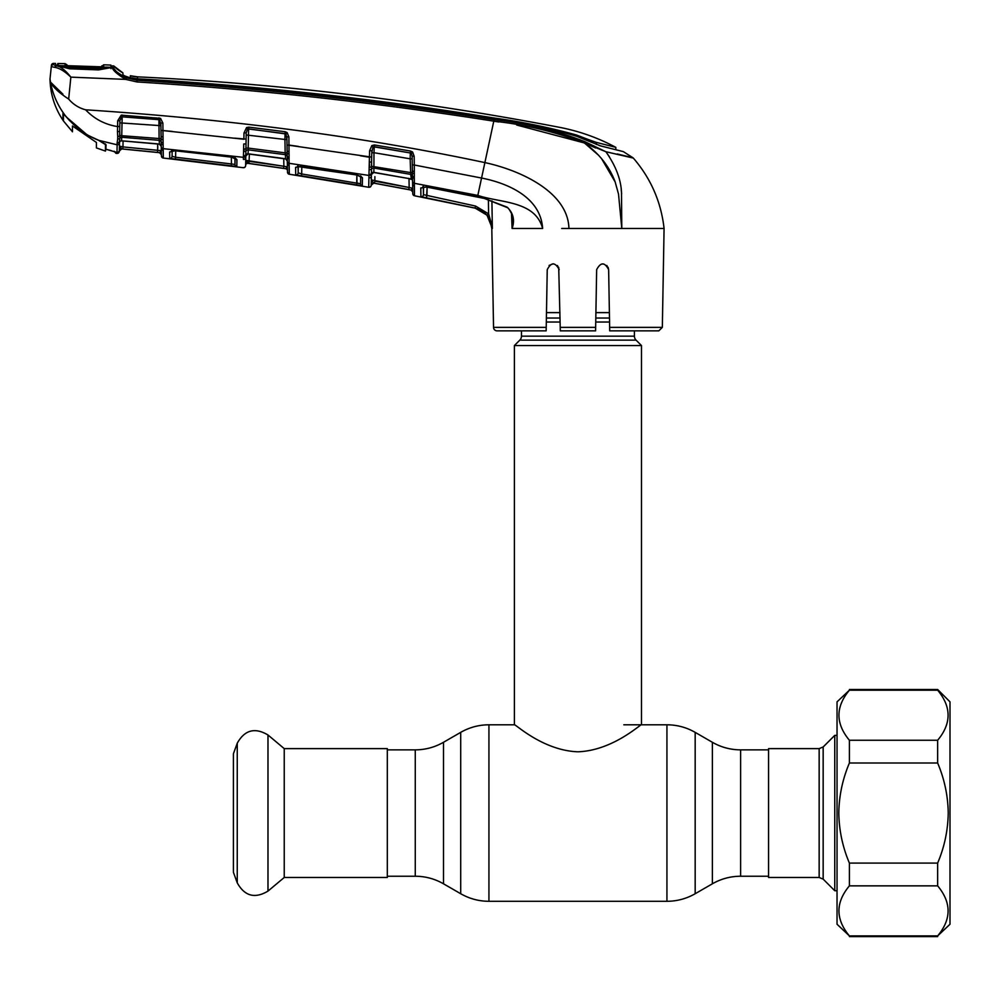 <?xml version="1.0" encoding="UTF-8"?>
<svg xmlns="http://www.w3.org/2000/svg" width="1000" height="1000" viewBox="0 0 1000 1000"><rect width="100%" height="100%" fill="white"/><g stroke="black" fill="none" stroke-linecap="round" stroke-linejoin="round"><path stroke-width="1.5" d="M634.412 330.85L634.412 336.15L521.462 336.15L521.462 330.85M634.412 336.15A5.65 5.65 0 0 0 636.075 340.138L519.8 340.138A5.65 5.65 0 0 0 521.462 336.15M636.075 340.138L641.475 345.538L641.475 724.8C640.962 723.6 613.225 750.525 577.975 751.8C542.688 750.575 514.9 723.562 514.4 724.8L488.938 724.8C478.862 724.837 469.45 727.362 460.7 732.362L460.7 893.725C469.45 898.725 478.862 901.25 488.938 901.3L488.938 724.8M519.8 340.138L514.4 345.538L514.4 724.8M641.475 345.538L514.4 345.538M609.388 312.625L595.9 312.625M559.975 312.625L546.487 312.625M284.237 748.625L284.237 877.475L267.987 891.1L267.987 734.987L284.237 748.625L387.312 748.625L387.312 877.475L284.237 877.475M237.25 882.862L237.25 743.225L233.412 753.763L233.412 872.325L237.25 882.862C244.662 896.162 254.913 898.913 267.987 891.1M819.163 748.625L768.562 748.625L768.562 877.475L819.163 877.475L819.163 748.625L823.162 746.975L823.162 879.125L834.75 890.713L837.038 890.713M823.162 746.975L834.75 735.387L834.75 890.713M175.712 150.95L175.613 157.238L231.45 163.975L231.337 157.125L231.45 163.975L234.988 164.438L235.1 157.625L235.375 158.45L231.05 156.975L236.938 159.6L235.263 158.088M172.175 150.925L172.087 156.337L172.175 150.925M123.062 141.025L122.963 146.912L161.337 150.65L161.3 148.5L161.425 156L161.2 143.15A2.112 1.6 -1 0 0 163.125 144.713L163.325 158.062L243.238 167.7A2.112 2.112 122.8 0 0 245.637 165.637L245.637 165.637M161.225 144.25L161.262 146.7A2.112 2 -1 0 0 163.175 148.65L243.425 157.338L243.45 155.887A2.112 1.85 1 0 0 245.837 154.1L245.787 157.438A2.112 2.013 1 0 1 243.388 159.4L243.412 157.912M245.787 157.438L245.637 165.487L245.738 160.312L283.875 166.275L283.75 158.637M243.45 155.887L243.75 144A2.112 0.65 1 0 0 246.025 143.387L245.837 154.1M245.938 148.387L245.888 151.125M245.812 155.762A2.112 2 -179 0 1 248.212 153.825L248.975 153.9M248.925 153.9L283.25 158.438M283.188 158.425L285.487 158.925L285.413 154.675L248.275 149.863L248.05 153.938L285.487 158.925A2.112 2 179 0 1 287.312 160.863L287.275 159.3M161.125 138.787L160.85 122.925L161.088 136.075L160.987 130.375L243.875 139.25L243.988 132.988L246.588 127.55L248.787 127.137L285.212 131.75L287.15 132.6L288.9 136.912L289.088 158.775A2.112 1.525 179 0 1 287.25 157.3L287.225 156.287M287.175 153.062L287.025 144.963L287.125 152.963L285.163 152.863L284.925 139.462L286.938 139.6L286 133.975L248.625 128.875L248.175 148.075L285.163 152.863L285.413 154.675A2.112 1.938 179 0 1 287.188 156.175L287.125 152.963A2.112 1.062 -175.1 0 0 288.975 153.925M248.175 148.075L248.275 149.863A2.112 1.95 -179 0 0 246.112 150.9A2.112 1.388 16.6 0 1 244 151.375L244.025 149.188A2.112 1.1 -13.4 0 0 246.15 148.138L248.175 148.075M287.25 157.3L287.188 156.175A2.112 1.338 172.3 0 0 289 157.113L289.312 174.25L368.725 187.262L368.95 175.45L289.125 163.3A2.112 1.988 -1 0 1 287.312 161.375L287.25 157.3M246.175 134.963L284.925 139.462L285.038 133.625A2.112 1.925 179 0 1 286 133.975L287.15 132.6M287.5 172.2A2.112 2.112 -1 0 0 289.312 174.25L287.5 172.2L287.312 161.163L285.925 159.213M289.262 171.588L289.175 165.888M249.375 154.075L248.975 163.412L245.738 160.312L248.05 163.363L285.675 168.713A2.112 2.112 179 0 1 287.475 170.775L287.475 170.688A2.112 2.112 -1 0 0 285.675 168.625L248.975 163.412L283.575 168.325L283.875 166.275L287.413 166.838L287.35 163.55L287.5 172.05A2.112 2.112 -1 0 0 289.3 174.112M245.65 165.35A2.112 2.112 1 0 1 248.05 163.287L248.05 163.363A2.112 2.112 1 0 0 245.637 165.425M283.875 166.275L249.25 161.35M285.675 168.625L287.413 166.838L285.675 168.713L248.05 163.363M243.238 167.7L243.238 167.55A2.112 2.112 1 0 0 245.637 165.487M243.988 132.988L246.213 132.838L246.025 143.387M246.588 127.55L247.525 129.15L246.213 132.838M248.625 129.012L285.038 133.625L285.212 131.75M248.787 127.137L248.625 128.875M288.9 136.912L286.887 136.775L287.025 144.963L371.7 157.125L371.213 185.212A2.112 2.112 -179 0 1 368.725 187.262M289.062 151.575A2.112 0.812 179 0 1 287.125 150.812M368.938 176.05L369.6 150.787L371.812 150.662L371.662 159.238M360.325 155.75L369.487 157.25L369.325 162.113A2.112 0.637 1 0 0 371.625 161.513M369.6 150.787L371.838 145.575L372.95 147.088L371.775 152.838L373.988 152.713L373.875 172.362L371.4 174.55M371.838 145.575L374.538 144.975L374.3 146.7L372.95 147.088A2.112 1.913 -179 0 1 374.3 146.888L410.337 152.975L374.3 146.7L373.988 152.713L410.15 158.812L410.337 152.975A2.112 1.9 -1 0 1 411.362 153.4L412.125 156.137L414.162 156.263L414.312 165.012L412.275 164.887L412.375 170.637L412.125 156.137M374.538 144.975L410.6 151.05L410.337 152.762M301.062 166.275L356.575 174.825L362.45 177.812L362.3 185.812L295.725 174.887L295.6 167.325L301.112 166.275M356.575 174.825L360.9 176.562L360.688 175.837M360.8 176.462A2.112 2.013 1 0 0 362.45 177.812L360.763 176.15M298.038 165.362L298.163 172.838L301.688 173.962L301.812 166.5L301.688 173.962L360.55 183.762A2.112 2.112 1 0 0 362.3 185.812M356.662 185.075L356.875 175L357.013 183.025L360.55 183.762L360.688 175.863M301.688 173.962L301.363 176.012L295.725 174.887A2.112 2.112 -1 0 0 298.163 172.838L298.275 166.3L298.163 172.838L301.688 173.962M295.725 174.887L295.6 167.325A2.112 2.025 -1 0 0 297.838 166.163M368.963 174.65A2.112 1.9 1 0 0 371.425 172.825L371.425 172.8M369.562 169.513A2.112 1.375 16.3 0 0 371.712 169.062A2.112 1.925 -179 0 1 373.938 168.062L410.725 174.387L410.15 158.812L412.175 158.938M369.325 162.113L369.588 167.338A2.112 1.087 -13.4 0 0 371.737 166.3L410.387 172.55L412.375 172.638L412.375 170.637L412.413 172.725M371.4 174.275A2.112 1.988 -179 0 1 373.875 172.362L374.513 172.463M374.462 172.45L408.438 178.487L373.75 172.488M516.737 125.037L584.15 142.887C555.212 131.75 525.1 124.513 493.787 121.175L481.562 178.038L414.312 165.012L414.3 178.3A2.112 1.462 179 0 1 412.488 176.887L412.475 176.025M412.062 152.713L412.05 151.637M408.438 178.487L411.312 179.35L410.725 174.387A2.112 1.925 -1 0 1 412.438 175.938L412.375 172.638A2.112 1.013 -176.1 0 0 414.237 173.575M408.438 178.35L410.812 178.975A2.112 1.975 -1 0 1 412.562 180.888M414.3 178.3L414.5 195.763A2.112 2.112 -107.7 0 1 412.788 193.725L412.438 175.938A2.112 1.3 173.5 0 0 414.25 176.9M410.6 151.05L412.65 152.113L411.362 153.4M412.65 152.113L414.162 156.263M414.3 171.375A2.112 0.775 179 0 1 412.375 170.637M491.912 200.825L492.35 228.475L487 215.175L475.1 208.075L420.913 196.688L420.788 187.95L426.312 186.988L477.512 196.85L481.562 178.038C508.038 183.225 540.7 197.362 542.625 228.475C535.15 200.487 500.462 203.075 477.825 195.413L414.312 183.287A2.112 1.963 179 0 1 412.562 181.388M114.787 71.3L125.725 79.388L136.988 81.95L137.25 79.438L128.488 77.775L123 74.987L122.85 72.838A35.3 35.3 0 0 1 114.237 66.475L113.737 68.213C114.525 70.6 118.787 73.825 126.525 77.862L137.15 80.262C256.7 87.75 375.662 100.875 494.012 119.625L493.787 121.175C375.462 102.463 256.525 89.388 136.988 81.95L125.725 79.388L70.85 77.138L68.675 99.075C73.225 104.425 78.863 108.012 85.6 109.8C231.388 119.35 364.487 136.95 484.875 162.6C520.075 170.175 568.05 191.887 568.938 228.475L561.7 228.475M426.312 186.988L484.375 198.45L507.175 207.188C513.337 213.15 514.987 220.238 512.1 228.463L511.512 213.375L512.087 228.475L542.625 228.475M507.175 207.188L507.062 207.512C507.85 207.275 509.375 209.375 511.65 213.8L512.562 219.325M512.1 228.463L512.55 219.25M426.312 187.113L422.738 187.1L423.3 185.987L423.438 194.65L475.538 206.05L488.612 213.85L491.8 228.475C490.95 217.812 485.375 211.038 475.087 208.137L414.5 195.763M423.113 186.775A2.112 2.013 -1 0 1 420.788 187.95L420.913 196.688A2.112 2.112 -1 0 0 423.438 194.65L423.575 186.938M487 215.175L488.612 213.85L488.387 199.725M481.688 210.662L475.138 208.088L426.538 198.05L427.1 187.262L426.95 196.012M412.775 193.575A2.112 2.112 179 0 0 414.5 195.625L414.487 195.263M414.462 193.088L414.438 192M414.363 186.838L414.35 185.787A2.112 2 179 0 1 412.612 183.85L412.775 193.325M557.438 265.5L559.225 269.662C555.163 262.025 551.175 262.025 547.238 269.662L546.163 330.85L497.062 330.85A3.525 3.525 0 0 1 493.537 327.375L491.8 228.162M662.337 327.375L658.812 330.85L609.712 330.85L609.65 327.375L662.337 327.375L664.075 228.475L568.938 228.475M606.812 265.462L608.638 269.662L606.85 265.5M492.225 226.675L488.612 213.85M609.712 330.85L644.675 330.85M608.138 267.362L608.638 269.662C604.7 262.025 600.712 262.025 596.65 269.662L595.588 330.85L595.65 327.375L560.225 327.375L558.713 267.35M609.65 327.375L608.638 269.662M560.288 330.688L560.225 327.375M595.588 330.85L560.288 330.85M553.175 263.775L549.087 265.438M497.062 330.85L511.2 330.85M493.537 327.375L546.225 327.375L546.163 330.85M621.788 228.388L621.112 217.65M615.188 181.988L601.35 158.3M598.787 155.425L585.112 143.562M493.787 121.175L498.663 121.975M494.012 119.625C525.438 123 555.662 130.312 584.663 141.575L584.15 142.887L595.6 147.963M629.312 157.15L631.675 157.425M628.663 156.713L626.4 156.175M617.275 153.988L632.925 157.725L623.312 151.613L600.75 145.95L576.763 136.337C549.738 128.262 522.137 122.387 493.95 118.713C375.688 99.712 256.788 86.625 137.25 79.438M608.175 152.25L625.9 156.35M584.663 141.575L605.875 151.725L584.15 142.887C598.775 153.112 609.087 166.038 615.075 181.663L618.525 194.15L621.8 228.475L621.487 192.15C620.875 179.15 615.662 165.675 605.875 151.725L609.388 156.762M664.075 228.475C661.075 201.85 650.825 178.388 633.337 158.088L605.875 151.725M599.075 145.475L608.425 147.863L599.075 145.475M596.4 144.525L596.375 142.4L588.488 139.613L588.488 141.125M596.375 142.4L615.812 147.35C598.125 137.85 579.425 131.188 559.725 127.375A2989.912 2989.912 0 0 0 137.587 76.85A35.3 35.3 0 0 1 130.35 75.738L137.587 76.85L137.325 78.787C256.825 85.712 375.675 98.775 493.85 117.975C521.862 121.838 549.425 127.525 576.525 135.025L588.488 139.613M614.938 147.125L615.812 147.35L615.85 149.787M122.888 75.225L130.312 77.912L130.35 75.738L130.475 77.638L137.325 78.787M132.137 78.1L130.463 78.362L130.35 75.738M123.863 75.688A37.413 37.413 0 0 0 130.312 77.912L130.35 78.325M622.3 151.35L623.312 151.613M122.85 72.838L113.737 65.95L122.863 72.925M621.225 189.688L621.625 193.762M54.525 65.175L56.163 65.5C60.625 66.475 65.512 70.35 70.85 77.138C64.737 71.213 59.237 67.925 54.325 67.275L51.3 66.6L51.438 65.3L50 79.013L50.5 82.1C53 87.15 59.062 92.8 68.675 99.075M114.775 151.613A2.112 2.1 -1 0 0 115.825 152.1L115.9 153.287L114.062 151.225L116.975 153.438L117.163 142.912L117.125 144.8L98.688 140.325C87.575 135.988 77.95 129.412 69.8 120.6L62.938 113.438L62.938 120.213C54.662 107.725 50.35 94 50 79.013L51.3 66.6A2.112 2.112 -174 0 1 53.463 64.7L53.587 63.4A3000.5 3000.5 0 0 1 55.55 63.438L55.538 65.037L55.55 63.438M126.525 77.862L125.725 79.388C117.3 74.325 112.825 70.388 112.3 67.562L113.725 68.037A2.112 2.112 177.5 0 0 112.287 67.387L98.55 69.9L69.6 68.8L57.038 65.525L54.325 67.275M65.612 116.013C57.838 105.913 52.8 94.612 50.5 82.1L62.938 94.213M111.45 67.525A2.112 1.975 -100.4 0 1 112.287 67.387L110.575 67.663M58.65 66.575L55.538 65.037L68.863 68.288L69.675 68.338L69.675 67.088L98.562 68.175L98.588 69.425L111.812 67.412M57.35 64.5L57.312 66.087L57.35 64.5M100.738 141.163L105.95 144.787L105.95 148.8M62.938 119.162L62.938 120.213M106.037 149.275L115.825 152.1L115.9 153.287L116.975 153.438L119.35 151.037M117.7 138.837L117.725 136.637A2.112 1.125 -13.7 0 0 119.825 135.562L119.787 138.338A2.112 1.412 17.2 0 1 117.7 138.837L117.163 142.912A2.112 1.825 1 0 0 119.525 141.137L119.35 151.363L116.975 153.438L118.212 153.212M161.262 146.363L159.35 144.15L159.275 140.325L121.838 137.275A2.112 1.975 -179 0 0 119.787 138.338L119.5 142.825A2.112 2.013 -179 0 1 121.788 140.85L159.35 144.15A2.112 2.013 179 0 1 161.262 146.113M117.725 136.637L117.45 131.613A2.112 0.688 1 0 0 119.712 130.95L119.825 135.562L159.1 138.537L158.912 119.6L122.188 116.812L121.6 140.963L122.788 140.9M121.225 115.138L121.675 116.862L119.887 120.65L119.787 126.425L117.587 126.575L117.688 120.8L121.225 115.138L160.562 118.35L162.875 123.075L163.125 144.713M117.45 131.613L117.587 126.575C105.025 124.588 94.362 118.987 85.6 109.8M119.787 126.425L119.625 135.812M121.675 116.862A2.112 1.95 -179 0 1 122.188 116.838L158.912 119.675A2.112 1.95 179 0 1 159.688 119.887L160.9 125.675L119.85 122.863L119.887 120.65L117.688 120.8M122.188 116.812L122.263 115.05M158.912 119.6L159.012 117.863M161.213 143.438L161.112 141.762A2.112 1.963 179 0 0 159.275 140.325L159.1 138.537L161.062 138.65L161.088 136.075A2.112 0.825 -1 0 0 163.05 136.862M162.975 142.625A2.112 1.363 -9.9 0 1 161.112 141.762L161.062 138.65A2.112 1.113 6.9 0 0 162.938 139.662M160.85 122.925L162.875 123.075M159.688 119.887L160.562 118.35M122.75 140.9L157.262 143.812M161.412 154.662A2.112 2.112 -1 0 0 159.512 152.6L157.587 152.4L157.7 143.863M119.388 149.113L119.362 150.95A2.112 2.112 -179 0 1 121.662 148.875L157.587 152.4L122.775 148.988L122.963 146.912L119.438 146.137L121.675 148.938L159.512 152.688L161.412 154.762L159.512 152.688L161.337 150.65M117.125 144.8A2.112 2.013 1 0 0 119.5 142.85L119.525 141.137M53.587 63.4A2.112 2.112 0 0 0 51.438 65.3M110.913 66.9A2.112 2.112 135.2 0 1 114.237 66.475L113.725 68.037A2.112 2.037 -54.9 0 0 112.888 67.5M110.962 68.675L110.913 66.912L110.962 68.675M115.913 70.987L113.787 68.4M235.15 158.038A2.112 2.025 -179 0 0 236.938 159.6L236.825 166.5L169.737 158.4L169.638 151.962L175.113 150.787L231.05 156.975M236.825 166.5A2.112 2.112 -179 0 1 234.988 164.438L234.875 158.125M231.45 163.975L231.188 166.038M169.737 158.4A2.112 2.112 178.9 0 0 172.087 156.337L175.613 157.238L175.375 159.3M171.762 150.825A2.112 2.037 179.1 0 1 169.638 151.962M175.113 150.787L231.062 157.088M161.425 156A2.112 2.112 -1 0 0 163.325 158.062L199.613 162.175L163.325 158.062L161.425 156L163.325 158.062M163.012 130.538L172.3 131.425M234.75 138.15L246.1 139.113M157.812 150.338L122.963 146.912L122.987 145.762M157.725 145.3L157.775 148.55M119.362 150.838L119.7 149.9M119.5 142.825L119.55 140.175M289.037 145.087L298.375 146.387M371.538 166.537L371.7 157.125M411.037 190.062L373.7 183.137L411.037 190.062L412.75 192.013A2.112 2.112 179 0 0 411.037 189.975L412.688 188.337L412.612 183.85M371.287 180.912L371.375 175.925L371.3 179.887L373.7 183.062A2.112 2.112 1 0 0 371.213 185.1L371.3 179.887L409.162 187.512L374.825 181.15L374.45 183.2L408.762 189.55L409.162 187.512L412.688 188.337L411.037 189.975M412.688 188.337L409.162 187.512L409 178.6M373.7 183.137L371.213 185.175M374.9 176.65L374.825 181.15M371.375 175.925L371.375 175.925A2.112 2 1 0 1 368.9 177.862L368.725 187.125A2.112 2.112 1 0 0 371.213 185.075L371.213 185.075M96.412 142.45L96.412 147.912L96.412 142.45L72.475 125.988L72.475 131M109.637 67.275L59.875 65.6L57.787 65.075L57.825 63.487A3000.5 3000.5 0 0 1 65.075 63.65L66.862 64.713L66.838 66.413M57.825 63.487L58.163 65.738L57.125 65.8M69.887 120.688L63.438 113.65L63.438 120.95L63.438 114.1M110.925 67.537L98.562 68.175M103.7 64.887L103.688 64.812A3000.5 3000.5 0 0 1 110.9 65.088L110.913 66.925M105.95 148.2L105.45 151.1L105.45 143.938L105.45 148.35L106.15 144.938L105.45 148.175M59.875 65.6L69.675 67.088M87.175 134.938L66.55 117.2L69.887 120.913L87.175 134.938L99.288 140.55M63.438 120.95L72.475 131.788M96.412 147.912L105.45 151.1M105.45 144.55L99.288 140.762M101.188 66.9L103.688 64.812L103.688 66.712L99.738 66.875L68.8 65.738L65.062 65.35L65.075 63.65M101.762 67.763L101.775 65.875M99.738 66.862L68.8 65.738L102.837 66.875A2.112 2.112 4.3 0 1 103.688 66.712M68.975 67.05L69.7 68.263M67.912 68.188L67.125 66.875L67.45 68.138M66.862 64.713L67.425 65.675M65.912 65.55A2.112 2.112 175.7 0 0 65.062 65.35M837.038 701.85L837.038 924.237L849.4 935.9C835.475 919.175 835.475 902.5 849.4 885.85L849.4 863.088C842.613 847.1 839.087 830.425 838.8 813.05C839.062 795.75 842.6 779.062 849.4 763L849.4 740.25C835.475 723.525 835.475 706.838 849.4 690.2L837.038 701.85M937.65 689.5L950 701.85L950 924.237L937.65 935.9C951.562 919.25 951.562 902.575 937.65 885.85L937.65 863.088C944.425 847.1 947.95 830.425 948.238 813.05C947.975 795.75 944.438 779.062 937.65 763L937.65 740.25C951.562 723.6 951.562 706.912 937.65 690.2L937.65 689.5L849.4 689.5M937.65 690.2L849.4 690.2M937.65 740.25L849.4 740.25M937.65 763L849.4 763M937.65 863.088L849.4 863.088M937.65 885.85L849.4 885.85M937.65 935.9L849.4 935.9M460.7 732.362L443.5 742.288L443.5 883.8C434.75 878.8 425.337 876.275 415.262 876.237L415.262 749.862L387.312 749.862M768.562 876.237L740.612 876.237C730.537 876.275 721.125 878.8 712.375 883.8L695.175 893.725C686.425 898.725 677.013 901.25 666.938 901.3L666.938 724.8L623.825 724.8M695.175 893.725L695.175 732.362C686.425 727.362 677.013 724.837 666.938 724.8M712.375 883.8L712.375 742.288L695.175 732.362M740.612 876.237L740.612 749.862C730.537 749.812 721.125 747.288 712.375 742.288M609.487 318.025L595.812 318.025M560.062 318.025L546.388 318.025M609.55 322.025L595.737 322.025M560.138 322.025L546.325 322.025M287.35 163.55L287.35 163.55A2.112 2.013 -1 0 0 289.163 165.5M243.425 157.338A2.112 1.988 1 0 0 245.812 155.4M368.95 175.45A2.112 1.975 1 0 0 371.413 173.538M507.062 207.512L484.375 198.463L477.537 196.85M475.538 206.05L475.087 208.137M576.525 136.25L576.525 135.025M493.85 118.688L493.85 117.975L493.85 118.688M137.213 79.438L137.213 78.787M161.3 148.5L161.3 148.5A2.112 2.025 -1 0 0 163.2 150.488M161.425 155.838L161.425 155.838A2.112 2.112 -1 0 0 163.325 157.912M768.562 749.862L740.612 749.862M666.938 901.3L488.938 901.3M443.5 883.8L460.7 893.725M443.5 742.288C434.75 747.288 425.337 749.812 415.262 749.862M415.262 876.237L387.312 876.237M237.25 743.225C244.662 729.938 254.913 727.188 267.987 734.987M819.163 877.475L823.162 879.125M834.75 735.387L837.038 735.387M248.05 153.938L245.812 156.012M289.312 174.25L300.575 175.963L289.312 174.25M298.038 165.338L297.462 166.488L356.575 174.95M69.675 68.338L98.575 69.425M57.362 65.55L56.55 65.362M118.225 153.2L119.275 151.9M60 66.25L63.137 67.188M111.438 150.688L105.95 149.25M171.975 149.963L171.412 151.137L175.125 150.887M146.037 151.3L153.225 152.037M121.662 148.938L119.362 151.012M937.65 936.6L849.4 936.6"/></g></svg>
